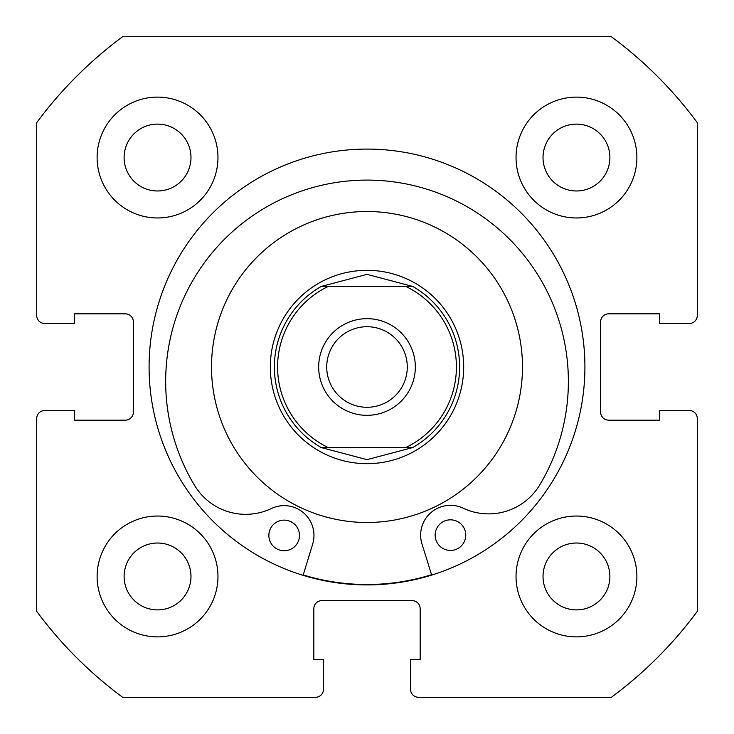 <?xml version="1.0" encoding="UTF-8"?>
<svg xmlns="http://www.w3.org/2000/svg" width="734" height="734" viewBox="0 0 734 734"><rect width="100%" height="100%" fill="white"/><g stroke="black" fill="none" stroke-linecap="round" stroke-linejoin="round"><path stroke-width="1.1" d="M584.915 367A217.915 217.915 0 0 0 367 149.085A217.915 217.915 0 0 0 149.085 367A217.915 217.915 0 0 0 367 584.915A217.915 217.915 0 0 0 584.915 367M516.039 576.456A60.417 60.417 0 0 0 576.456 636.883A60.417 60.417 0 0 0 636.883 576.456A60.417 60.417 0 0 0 576.456 516.039A60.417 60.417 0 0 0 516.039 576.456M97.117 576.456A60.417 60.417 0 0 0 157.544 636.883A60.417 60.417 0 0 0 217.961 576.456A60.417 60.417 0 0 0 157.544 516.039A60.417 60.417 0 0 0 97.117 576.456M516.039 157.544A60.417 60.417 0 0 0 576.456 217.961A60.417 60.417 0 0 0 636.883 157.544A60.417 60.417 0 0 0 576.456 97.117A60.417 60.417 0 0 0 516.039 157.544M97.117 157.544A60.417 60.417 0 0 0 157.544 217.961A60.417 60.417 0 0 0 217.961 157.544A60.417 60.417 0 0 0 157.544 97.117A60.417 60.417 0 0 0 97.117 157.544M190.978 157.544A33.434 33.434 0 0 1 157.544 190.978A33.434 33.434 0 0 1 124.11 157.544A33.434 33.434 0 0 1 157.544 124.11A33.434 33.434 0 0 1 190.978 157.544M609.89 157.544A33.434 33.434 0 0 1 576.456 190.978A33.434 33.434 0 0 1 543.022 157.544A33.434 33.434 0 0 1 576.456 124.11A33.434 33.434 0 0 1 609.89 157.544M190.978 576.456A33.434 33.434 0 0 1 157.544 609.89A33.434 33.434 0 0 1 124.11 576.456A33.434 33.434 0 0 1 157.544 543.022A33.434 33.434 0 0 1 190.978 576.456M609.89 576.456A33.434 33.434 0 0 1 576.456 609.89A33.434 33.434 0 0 1 543.022 576.456A33.434 33.434 0 0 1 576.456 543.022A33.434 33.434 0 0 1 609.89 576.456M122.642 36.7A410.856 410.856 0 0 0 36.7 122.642L36.7 315.437A8.056 8.056 0 0 0 44.756 323.501L74.565 323.501L74.565 313.831L125.321 313.831A8.056 8.056 0 0 1 133.377 321.887L133.377 412.113A8.056 8.056 0 0 1 125.321 420.169L74.565 420.169L74.565 410.499L44.756 410.499A8.056 8.056 0 0 0 36.7 418.563L36.7 611.358A410.856 410.856 0 0 0 122.642 697.3L315.437 697.3A8.056 8.056 0 0 0 323.501 689.244L323.501 659.435L313.831 659.435L313.831 608.679A8.056 8.056 0 0 1 321.887 600.623L412.113 600.623A8.056 8.056 0 0 1 420.169 608.679L420.169 659.435L410.499 659.435L410.499 689.244A8.056 8.056 0 0 0 418.563 697.3L611.358 697.3A410.856 410.856 0 0 0 697.3 611.358L697.3 418.563A8.056 8.056 0 0 0 689.244 410.499L659.435 410.499L659.435 420.169L608.679 420.169A8.056 8.056 0 0 1 600.623 412.113L600.623 321.887A8.056 8.056 0 0 1 608.679 313.831L659.435 313.831L659.435 323.501L689.244 323.501A8.056 8.056 0 0 0 697.3 315.437L697.3 122.642A410.856 410.856 0 0 0 611.358 36.7L122.642 36.7M367 318.666A48.334 48.334 0 0 0 318.666 367A48.334 48.334 0 0 0 367 415.334A48.334 48.334 0 0 0 415.334 367A48.334 48.334 0 0 0 367 318.666M367 407.278A40.278 40.278 0 0 1 326.722 367A40.278 40.278 0 0 1 367 326.722A40.278 40.278 0 0 1 407.278 367A40.278 40.278 0 0 1 367 407.278M367 270.323A96.677 96.677 0 0 1 463.677 367A96.677 96.677 0 0 1 367 463.677A96.677 96.677 0 0 1 270.323 367A96.677 96.677 0 0 1 367 270.323M412.747 447.557A92.649 92.649 0 0 0 412.747 286.443A92.649 92.649 0 0 1 412.747 447.557L405.81 447.557L412.747 447.557L367 459.649L321.253 447.557L328.19 447.557L321.253 447.557A92.649 92.649 0 0 1 321.253 286.443A92.649 92.649 0 0 0 321.253 447.557M412.747 286.443L405.81 286.443L412.747 286.443L367 274.351L321.253 286.443L328.19 286.443L321.253 286.443M405.81 447.557L328.19 447.557A89.42 89.42 0 0 1 328.19 286.443L405.81 286.443A89.42 89.42 0 0 1 405.81 447.557M465.769 535.104A15.304 15.304 0 0 1 450.483 550.436A15.304 15.304 0 0 1 435.152 535.159A15.304 15.304 0 0 1 450.428 519.828A15.304 15.304 0 0 1 465.769 535.104M299.472 535.407A15.304 15.304 0 0 1 284.186 550.748A15.304 15.304 0 0 1 268.855 535.471A15.304 15.304 0 0 1 284.131 520.131A15.304 15.304 0 0 1 299.472 535.407M431.665 575.098L421.995 543.977A29.81 29.81 0 0 1 463.182 508.176A59.619 59.619 0 0 0 539.774 484.89A201.355 201.355 0 0 0 366.651 180.096A201.355 201.355 0 0 0 194.657 485.532A59.619 59.619 0 0 0 271.341 508.534A29.81 29.81 0 0 1 312.656 544.178L303.105 575.337M462.227 244.092A155.48 155.48 0 0 0 244.092 271.773A155.48 155.48 0 0 0 271.773 489.908A155.48 155.48 0 0 0 489.908 462.227A155.48 155.48 0 0 0 462.227 244.092M303.225 574.951A217.512 217.512 0 0 0 431.546 574.713"/></g></svg>
